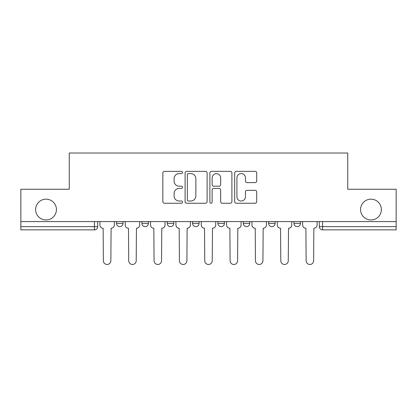 <?xml version="1.0" encoding="UTF-8"?>
<svg xmlns="http://www.w3.org/2000/svg" width="417" height="417" viewBox="0 0 417 417"><rect width="100%" height="100%" fill="white"/><g stroke="black" fill="none" stroke-linecap="round" stroke-linejoin="round"><path stroke-width="0.63" d="M182.505 172.471A1.115 1.115 0 0 0 181.39 171.356L164.444 171.356A1.595 1.595 0 0 0 162.849 172.951L162.849 201.656A1.595 1.595 0 0 0 164.444 203.251L181.39 203.251A1.115 1.115 0 0 0 182.505 202.136A1.115 1.115 0 0 0 181.39 201.02L179.195 201.02A5.103 5.103 0 0 1 174.092 195.917L174.092 193.524A5.103 5.103 0 0 1 179.195 188.421L181.39 188.421A1.115 1.115 0 0 0 182.505 187.306A1.115 1.115 0 0 0 181.39 186.19L179.195 186.19A5.103 5.103 0 0 1 174.092 181.087L174.092 178.695A5.103 5.103 0 0 1 179.195 173.592L181.39 173.592A1.115 1.115 0 0 0 182.505 172.471M360.569 209.563A10.399 10.399 0 0 0 370.968 219.962A10.399 10.399 0 0 0 381.367 209.563A10.399 10.399 0 0 0 370.968 199.164A10.399 10.399 0 0 0 360.569 209.563M35.633 209.563A10.399 10.399 0 0 0 46.032 219.962A10.399 10.399 0 0 0 56.431 209.563A10.399 10.399 0 0 0 46.032 199.164A10.399 10.399 0 0 0 35.633 209.563M268.611 221.583L268.611 223.371L275.111 223.371A3.247 3.247 0 0 1 271.863 226.624A3.247 3.247 0 0 1 268.611 223.371L268.611 221.583M243.267 221.583L243.267 223.371L249.767 223.371A3.247 3.247 0 0 1 246.52 226.624A3.247 3.247 0 0 1 243.267 223.371L243.267 221.583M192.576 221.583L192.576 223.371L199.076 223.371A3.247 3.247 0 0 1 195.828 226.624A3.247 3.247 0 0 1 192.576 223.371L192.576 221.583M255.105 182.599A1.595 1.595 0 0 0 256.7 181.004L256.7 172.951A1.595 1.595 0 0 0 255.105 171.356L236.288 171.356A1.595 1.595 0 0 0 234.693 172.951L234.693 201.656A1.595 1.595 0 0 0 236.288 203.251L255.105 203.251A1.595 1.595 0 0 0 256.7 201.656L256.7 191.929A1.595 1.595 0 0 0 255.105 190.334L247.052 190.334A1.595 1.595 0 0 0 245.457 191.929L245.457 196.751A4.264 4.264 0 0 1 241.193 201.02A4.264 4.264 0 0 1 236.924 196.751L236.924 177.856A4.264 4.264 0 0 1 241.193 173.592A4.264 4.264 0 0 1 245.457 177.856L245.457 181.004A1.595 1.595 0 0 0 247.052 182.599L255.105 182.599M20.85 221.583L20.85 189.255L69.264 189.255L69.264 153.023L347.736 153.023L347.736 189.255L396.15 189.255L396.15 221.583L20.85 221.583L20.85 226.624L97.698 226.624L97.698 221.583L97.698 226.624A3.247 3.247 0 0 1 94.445 229.871L20.85 229.871L20.85 226.624M207.103 172.951A1.595 1.595 0 0 0 205.508 171.356L186.691 171.356A1.595 1.595 0 0 0 185.096 172.951L185.096 201.656A1.595 1.595 0 0 0 186.691 203.251L205.508 203.251A1.595 1.595 0 0 0 207.103 201.656L207.103 172.951M211.492 171.356L230.309 171.356A1.595 1.595 0 0 1 231.904 172.951L231.904 201.656A1.595 1.595 0 0 1 230.309 203.251L222.256 203.251A1.595 1.595 0 0 1 220.661 201.656L220.661 190.016A1.595 1.595 0 0 0 219.066 188.421L213.723 188.421A1.595 1.595 0 0 0 212.128 190.016L212.128 202.136A1.115 1.115 0 0 1 211.012 203.251A1.115 1.115 0 0 1 209.897 202.136L209.897 172.951A1.595 1.595 0 0 1 211.492 171.356M319.302 221.583L319.302 226.624L396.15 226.624L396.15 229.871L322.555 229.871A3.247 3.247 0 0 1 319.302 226.624A3.247 3.247 0 0 0 322.555 229.871L322.555 221.583M396.15 221.583L396.15 226.624M300.459 221.583L300.459 223.371A3.247 3.247 0 0 1 297.206 226.624A3.247 3.247 0 0 1 293.959 223.371L300.459 223.371L300.459 221.583M293.959 221.583L293.959 223.371M275.111 221.583L275.111 223.371L275.111 221.583M249.767 223.371L249.767 221.583L249.767 223.371A3.247 3.247 0 0 1 246.52 226.624M224.424 221.583L224.424 223.371A3.247 3.247 0 0 1 221.172 226.624A3.247 3.247 0 0 1 217.924 223.371A3.247 3.247 0 0 0 221.172 226.624A3.247 3.247 0 0 0 224.424 223.371L224.424 221.583M217.924 221.583L217.924 223.371L224.424 223.371M199.076 221.583L199.076 223.371M173.733 221.583L173.733 223.371A3.247 3.247 0 0 1 170.48 226.624A3.247 3.247 0 0 1 167.233 223.371A3.247 3.247 0 0 0 170.48 226.624A3.247 3.247 0 0 0 173.733 223.371L167.233 223.371L167.233 221.583M141.889 221.583L141.889 223.371L148.389 223.371L148.389 221.583L148.389 223.371A3.247 3.247 0 0 1 145.137 226.624A3.247 3.247 0 0 1 141.889 223.371A3.247 3.247 0 0 0 145.137 226.624M116.541 221.583L116.541 223.371L123.041 223.371L123.041 221.583L123.041 223.371A3.247 3.247 0 0 1 119.794 226.624A3.247 3.247 0 0 1 116.541 223.371A3.247 3.247 0 0 0 119.794 226.624M94.445 221.583L94.445 229.871A3.247 3.247 0 0 0 97.698 226.624M188.448 173.592A1.115 1.115 0 0 0 187.332 174.707L187.332 199.905A1.115 1.115 0 0 0 188.448 201.02L190.757 201.02A5.103 5.103 0 0 0 195.86 195.917L195.86 178.695A5.103 5.103 0 0 0 190.757 173.592L188.448 173.592M220.661 177.934A4.264 4.264 0 0 0 216.392 173.67A4.264 4.264 0 0 0 212.128 177.934L212.128 184.595A1.595 1.595 0 0 0 213.723 186.19L219.066 186.19A1.595 1.595 0 0 0 220.661 184.595L220.661 177.934M99.892 224.998L99.892 221.583L99.892 224.998A3.247 3.247 0 0 0 103.14 228.245L103.385 260.74A3.737 3.737 0 0 0 107.122 264.477A3.737 3.737 0 0 0 110.859 260.74L111.099 228.245A3.247 3.247 0 0 0 114.352 224.998L114.352 221.583L114.352 224.998M103.14 228.245L103.385 260.74M110.859 260.74L111.099 228.245M125.236 224.998L125.236 221.583L125.236 224.998A3.247 3.247 0 0 0 128.483 228.245L128.728 260.74A3.737 3.737 0 0 0 132.465 264.477A3.737 3.737 0 0 0 136.203 260.74L136.448 228.245A3.247 3.247 0 0 0 139.695 224.998L139.695 221.583L139.695 224.998M150.579 224.998L150.579 221.583L150.579 224.998A3.247 3.247 0 0 0 153.831 228.245L154.071 260.74A3.737 3.737 0 0 0 157.808 264.477A3.737 3.737 0 0 0 161.546 260.74L161.791 228.245A3.247 3.247 0 0 0 165.038 224.998L165.038 221.583L165.038 224.998M128.483 228.245L128.728 260.74M136.203 260.74L136.448 228.245M153.831 228.245L154.071 260.74M161.546 260.74L161.791 228.245M175.927 224.998L175.927 221.583L175.927 224.998A3.247 3.247 0 0 0 179.174 228.245L179.419 260.74A3.737 3.737 0 0 0 183.157 264.477A3.737 3.737 0 0 0 186.894 260.74L187.134 228.245A3.247 3.247 0 0 0 190.387 224.998L190.387 221.583L190.387 224.998M201.27 224.998L201.27 221.583L201.27 224.998A3.247 3.247 0 0 0 204.518 228.245L204.763 260.74A3.737 3.737 0 0 0 208.5 264.477A3.737 3.737 0 0 0 212.237 260.74L212.482 228.245A3.247 3.247 0 0 0 215.73 224.998L215.73 221.583L215.73 224.998M226.613 224.998L226.613 221.583L226.613 224.998A3.247 3.247 0 0 0 229.866 228.245L230.106 260.74A3.737 3.737 0 0 0 233.843 264.477A3.737 3.737 0 0 0 237.581 260.74L237.826 228.245A3.247 3.247 0 0 0 241.073 224.998L241.073 221.583L241.073 224.998M179.174 228.245L179.419 260.74M186.894 260.74L187.134 228.245M204.518 228.245L204.763 260.74M212.237 260.74L212.482 228.245M229.866 228.245L230.106 260.74M237.581 260.74L237.826 228.245M251.962 224.998L251.962 221.583L251.962 224.998A3.247 3.247 0 0 0 255.209 228.245L255.454 260.74A3.737 3.737 0 0 0 259.192 264.477A3.737 3.737 0 0 0 262.929 260.74L263.169 228.245A3.247 3.247 0 0 0 266.421 224.998L266.421 221.583L266.421 224.998M255.209 228.245L255.454 260.74M262.929 260.74L263.169 228.245M277.305 224.998L277.305 221.583L277.305 224.998A3.247 3.247 0 0 0 280.552 228.245L280.797 260.74A3.737 3.737 0 0 0 284.535 264.477A3.737 3.737 0 0 0 288.272 260.74L288.517 228.245A3.247 3.247 0 0 0 291.764 224.998L291.764 221.583L291.764 224.998M280.552 228.245L280.797 260.74M288.272 260.74L288.517 228.245M302.648 224.998L302.648 221.583L302.648 224.998A3.247 3.247 0 0 0 305.901 228.245L306.141 260.74A3.737 3.737 0 0 0 309.878 264.477A3.737 3.737 0 0 0 313.615 260.74L313.86 228.245A3.247 3.247 0 0 0 317.108 224.998L317.108 221.583L317.108 224.998M305.901 228.245L306.141 260.74M313.615 260.74L313.86 228.245"/></g></svg>
